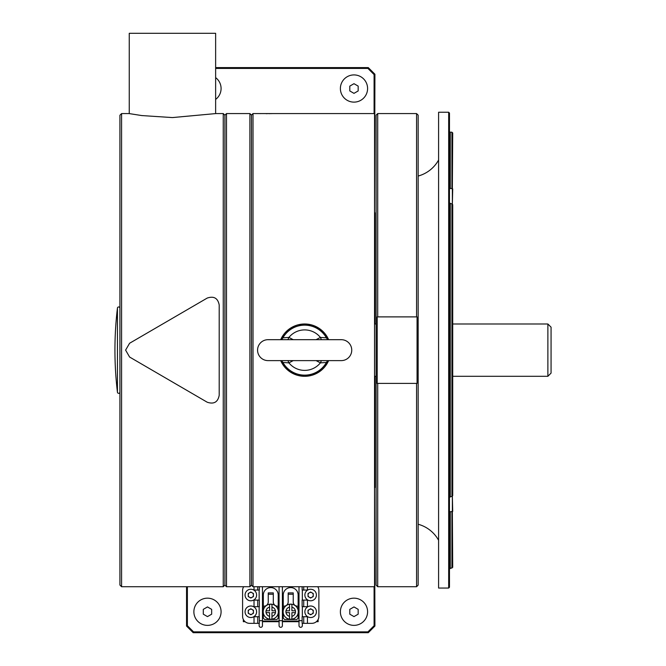 <?xml version="1.0" encoding="UTF-8"?>
<svg xmlns="http://www.w3.org/2000/svg" width="666" height="666" viewBox="0 0 666 666"><rect width="100%" height="100%" fill="white"/><g stroke="black" fill="none" stroke-linecap="round" stroke-linejoin="round"><path stroke-width="1" d="M249.9 586.721L249.9 113.578L226.507 113.578L226.507 586.721L249.9 586.721L251.498 585.123M226.507 586.721L224.917 585.123L224.917 115.168L226.507 113.578M374.542 586.721L374.542 113.578L253.013 113.578L253.013 586.721L374.542 586.721M260.589 113.603L259.973 113.586M253.013 586.721L251.498 585.206L251.498 115.093L253.013 113.578M272.261 113.586L268.731 113.653M267.391 113.661L266.117 113.67M547.877 323.992L551.065 327.181L551.065 373.11L547.877 376.298L547.877 323.992L452.713 323.992M223.252 586.721L223.252 113.578L215.767 113.578L172.419 117.574L141.808 115.568L129.121 113.578L121.578 113.578L121.578 586.721L223.252 586.721L224.917 585.056M121.578 586.721L119.922 585.056L119.922 115.235L121.578 113.578M117.441 308.05L117.441 392.241C114.102 364.177 114.102 336.114 117.441 308.05A1.249 1.249 0 0 1 118.673 306.951A1.249 1.249 0 0 1 119.922 308.2M117.441 392.241A1.249 1.249 0 0 0 118.673 393.34A1.249 1.249 0 0 0 119.922 392.091M187.379 586.721L187.379 625.707L186.547 626.057L186.547 586.721M187.379 625.707L193.54 631.868L193.198 632.7L186.547 626.057M193.54 631.868L367.932 631.868L368.273 632.7L193.198 632.7M367.932 631.868L374.092 625.707L374.916 626.057L368.273 632.7M374.542 487.92L374.916 626.057M374.092 625.707L374.092 586.721M374.092 113.578L374.092 74.584L374.916 74.234L374.542 212.371M374.092 74.584L367.932 68.423L368.273 67.591L374.916 74.234L368.273 67.591L215.634 67.591M374.916 323.992L374.916 212.754L374.542 240.026M374.542 460.264L374.916 487.537L374.916 376.298M367.932 68.423L215.634 68.423M309.548 614.144A2.614 2.614 0 0 0 311.73 614.144M312.154 613.902A2.614 2.614 0 0 0 313.245 612.012M313.245 611.53A2.614 2.614 0 0 0 312.154 609.631M311.73 609.39A2.614 2.614 0 0 0 309.548 609.39M309.124 609.631A2.614 2.614 0 0 0 308.033 611.53M308.033 612.012A2.614 2.614 0 0 0 309.124 613.902M249.742 614.144A2.614 2.614 0 0 0 251.923 614.144M252.347 613.902A2.614 2.614 0 0 0 253.438 612.012M253.438 611.53A2.614 2.614 0 0 0 252.347 609.631M251.923 609.39A2.614 2.614 0 0 0 249.742 609.39M249.317 609.631A2.614 2.614 0 0 0 248.227 611.53M248.227 612.012A2.614 2.614 0 0 0 249.317 613.902M309.548 597.402A2.614 2.614 0 0 0 311.73 597.402M312.154 597.161A2.614 2.614 0 0 0 313.245 595.271M313.245 594.78A2.614 2.614 0 0 0 312.154 592.89M311.73 592.648A2.614 2.614 0 0 0 309.548 592.648M309.124 592.89A2.614 2.614 0 0 0 308.033 594.78M308.033 595.271A2.614 2.614 0 0 0 309.124 597.161M249.742 597.402A2.614 2.614 0 0 0 251.923 597.402M252.347 597.161A2.614 2.614 0 0 0 253.438 595.271M253.438 594.78A2.614 2.614 0 0 0 252.347 592.89M251.923 592.648A2.614 2.614 0 0 0 249.742 592.648M249.317 592.89A2.614 2.614 0 0 0 248.227 594.78M248.227 595.271A2.614 2.614 0 0 0 249.317 597.161M279.071 621.686L262.462 621.686L262.462 621.07L279.071 621.07M282.392 621.07L299.009 621.07M317.024 621.07L318.132 621.686L318.132 619.463M318.132 587.337L318.132 586.721M317.515 621.07L317.515 620.462M316.383 621.686L318.132 621.686M302.331 623.334L302.331 625.657L302.331 623.334M302.331 590.051L302.331 600.099M302.331 606.693L302.331 616.741M302.331 625.657A1.665 1.665 0 0 1 300.674 627.322A1.665 1.665 0 0 1 299.009 625.657L299.009 586.721M282.392 586.721L282.392 625.657L282.392 621.686L299.009 621.686M282.392 625.657A1.665 1.665 0 0 1 280.736 627.322A1.665 1.665 0 0 1 279.071 625.657L279.071 586.721M262.462 586.721L262.462 625.657A1.665 1.665 0 0 1 260.797 627.322A1.665 1.665 0 0 1 259.141 625.657L259.141 623.334M243.331 586.721L243.331 587.337M243.331 619.463L243.331 621.686L245.088 621.686M243.947 620.462L243.331 621.686M243.947 621.07L244.447 621.07M259.141 616.741L259.141 606.693M259.141 600.099L259.141 590.051M290.701 604.145A7.576 7.576 0 0 0 283.125 611.721A7.576 7.576 0 0 0 298.143 613.128L298.143 618.148L296.82 619.48L284.59 619.48L283.258 618.148L283.258 613.128A7.576 7.576 0 0 0 298.276 611.721A7.576 7.576 0 0 0 290.701 604.145M291.899 619.122L291.899 616.35L291.899 619.122A7.501 7.501 0 0 1 289.51 619.122L289.51 616.35L289.51 619.122M286.014 612.645A4.787 4.787 0 0 0 289.51 616.35L289.51 612.645L286.014 612.645A4.787 4.787 0 0 1 286.014 610.789L289.51 610.789L289.51 607.084A4.787 4.787 0 0 0 286.014 610.789M291.899 604.312L291.899 607.084L291.899 604.312A7.501 7.501 0 0 0 289.51 604.312L289.51 607.084M291.899 612.645L291.899 616.35A4.787 4.787 0 0 0 295.396 612.645L291.899 612.645M298.143 610.306L298.143 606.185L297.477 606.185A4.254 4.254 0 0 1 293.231 601.939L293.231 592.898L288.178 592.898L288.178 601.939A4.254 4.254 0 0 1 283.924 606.185L283.258 606.185L283.258 610.306M298.143 606.185L298.143 595.021A7.443 7.443 0 0 0 290.701 587.578A7.443 7.443 0 0 0 283.258 595.021L283.258 606.185M293.231 594.23L288.178 594.23L288.178 592.898M288.178 601.939A4.254 4.254 0 0 1 283.924 606.185M297.477 606.185A4.254 4.254 0 0 1 293.231 601.939M295.396 610.789A4.787 4.787 0 0 0 291.899 607.084L291.899 610.789L295.396 610.789A4.787 4.787 0 0 1 295.396 612.645M263.328 613.128A7.576 7.576 0 0 0 278.213 613.128L278.213 618.148L276.881 619.48L264.652 619.48L263.328 618.148L263.328 613.128A7.576 7.576 0 0 1 263.328 610.306L263.328 595.021A7.443 7.443 0 0 1 270.771 587.578A7.443 7.443 0 0 1 278.213 595.021L278.213 606.185L277.547 606.185A4.254 4.254 0 0 1 273.293 601.939L273.293 592.898L268.24 592.898L268.24 601.939A4.254 4.254 0 0 1 263.986 606.185L263.328 606.185M270.771 604.145A7.576 7.576 0 0 0 263.195 611.721A7.576 7.576 0 0 0 270.771 619.288A7.576 7.576 0 0 0 278.346 611.721A7.576 7.576 0 0 0 270.771 604.145M269.572 604.312L269.572 607.084L269.572 604.312A7.501 7.501 0 0 1 271.961 604.312L271.961 610.789L275.458 610.789A4.787 4.787 0 0 1 275.458 612.645L271.961 612.645L271.961 619.122A7.501 7.501 0 0 1 269.572 619.122L269.572 616.35L269.572 619.122M266.075 612.645A4.787 4.787 0 0 1 266.075 610.789L269.572 610.789L269.572 607.084A4.787 4.787 0 0 0 269.572 616.35L269.572 612.645L266.075 612.645M271.961 619.122L271.961 616.35A4.787 4.787 0 0 0 275.458 612.645M275.458 610.789A4.787 4.787 0 0 0 271.961 607.084L271.961 604.312M273.293 592.898L273.293 594.23L268.24 594.23L268.24 592.898M268.24 601.939A4.254 4.254 0 0 1 263.986 606.185M278.213 610.306L278.213 606.185M250.832 617.54A5.769 5.769 0 0 0 256.601 611.771A5.769 5.769 0 0 0 250.832 606.002A5.769 5.769 0 0 0 245.063 611.771A5.769 5.769 0 0 0 250.832 617.54M253.438 610.264L250.832 608.766L248.227 610.264L248.227 613.278L250.832 614.776L253.438 613.278L253.438 610.264M254.021 586.721L254.021 590.051L257.742 590.051L257.742 586.721M254.021 600.099L254.021 606.693L257.742 606.693L257.742 600.099L254.021 600.099M257.742 600.099L259.34 600.099L259.34 606.693L257.742 606.693M254.021 616.741L254.021 623.334L257.742 623.334L257.742 616.741L254.021 616.741M243.681 586.721A7.018 7.018 0 0 0 242.59 590.476L242.59 616.316A7.018 7.018 0 0 0 249.608 623.334L254.021 623.334M259.34 586.721L259.34 590.051L257.742 590.051M257.742 616.741L259.34 616.741L259.34 623.334L257.742 623.334M317.782 586.721A7.018 7.018 0 0 1 318.881 590.476L318.881 616.316A7.018 7.018 0 0 1 311.863 623.334L303.729 623.334L303.729 616.741L307.451 616.741L307.451 623.334M303.729 616.741L302.131 616.741L302.131 623.334L303.729 623.334M303.729 600.099L302.131 600.099L302.131 606.693L303.729 606.693L303.729 600.099L307.451 600.099L307.451 606.693L303.729 606.693M302.131 586.721L302.131 590.051L303.729 590.051L303.729 586.721M307.451 586.721L307.451 590.051L303.729 590.051M353.987 102.123A13.603 13.603 0 0 0 367.59 88.52A13.603 13.603 0 0 0 353.987 74.917A13.603 13.603 0 0 0 340.384 88.52A13.603 13.603 0 0 0 353.987 102.123M349.8 90.942L353.987 93.357L358.175 90.942L358.175 86.105L353.987 83.691L349.8 86.105L349.8 90.942M125.633 350.15L129.595 357.034L207.218 402.222C213.878 404.453 217.874 402.156 219.197 395.338L219.197 304.961C217.865 298.135 213.869 295.837 207.218 298.068L129.595 343.256L125.633 350.066M219.197 395.338C217.874 402.156 213.878 404.453 207.218 402.222M168.64 379.77L178.563 385.547M197.644 396.653L199.642 397.818M139.952 337.229L129.595 343.256M377.197 383.408L417.066 383.408L417.066 316.883L377.197 316.883L377.197 383.408M449.475 512.096L452.347 511.371L452.347 496.187L449.475 497.211M438.594 160.006A33.225 33.225 0 0 1 418.156 176.04M438.594 540.284A33.225 33.225 0 0 0 418.156 524.25M449.475 188.195L451.914 188.653L451.914 132.184L450.266 132.184A0.799 0.799 0 0 1 449.475 131.385M449.475 203.08L452.347 204.104L452.347 188.919L451.914 188.653M452.347 511.371L452.713 567.315L449.475 568.906M452.713 511.38L452.347 496.187M448.676 112.246L449.475 113.045L449.475 587.245L448.676 588.045L448.676 112.246L438.594 112.246L438.594 588.045L448.676 588.045M451.914 496.536L451.914 203.754M451.914 568.106L451.914 511.638M451.914 132.184L452.713 132.975L452.347 188.919M452.347 204.104L452.713 188.911M452.713 204.662L452.713 495.629M416.566 316.883L416.566 113.578L418.156 115.168L418.156 585.123L416.566 586.721L416.566 383.408M416.566 113.578L377.705 113.578L377.705 316.883M377.705 383.408L377.705 586.721L416.566 586.721M377.705 586.721L376.107 585.123L376.107 115.168L377.705 113.578M129.254 113.603L129.254 33.3L215.634 33.3L215.634 113.603M287.854 339.685A5.236 0.441 113.8 0 0 288.919 337.421L282.908 337.82A25 25 0 0 1 326.407 337.82L327.397 339.086M316.075 339.685L320.396 337.421A20.238 20.238 0 0 0 288.919 337.421L293.248 339.685M327.397 361.213L326.407 362.471A5.236 4.82 41.5 0 1 327.023 361.571L328.679 360.614M341.283 360.614A10.465 10.465 0 0 0 351.748 350.15A10.465 10.465 0 0 0 341.283 339.685L268.032 339.685A10.465 10.465 0 0 0 257.567 350.15A10.465 10.465 0 0 0 268.032 360.614L341.283 360.614M293.248 360.614L288.919 362.87A20.238 20.238 0 0 0 320.396 362.87L316.075 360.614M280.636 360.614L282.292 361.571A5.236 4.82 -41.5 0 1 282.908 362.471L288.919 362.87A5.236 0.441 -113.8 0 0 287.854 360.614M321.462 360.614A5.236 0.441 113.8 0 0 320.396 362.87L326.407 362.471A25 25 0 0 1 282.908 362.471L281.918 361.213M281.918 339.086L282.908 337.82A5.236 4.82 41.5 0 1 282.292 338.719L280.636 339.685L268.032 339.685M328.679 339.677L327.023 338.719A5.236 4.82 -41.5 0 1 326.407 337.82L320.396 337.421A5.236 0.441 -113.8 0 0 321.462 339.685M310.639 617.54A5.769 5.769 0 0 0 316.408 611.771A5.769 5.769 0 0 0 310.639 606.002A5.769 5.769 0 0 0 304.87 611.771A5.769 5.769 0 0 0 310.639 617.54M313.245 610.264L310.639 608.766L308.033 610.264L308.033 613.278L310.639 614.776L313.245 613.278L313.245 610.264M310.639 600.79A5.769 5.769 0 0 0 316.408 595.021A5.769 5.769 0 0 0 310.639 589.252A5.769 5.769 0 0 0 304.87 595.021A5.769 5.769 0 0 0 310.639 600.79M310.639 592.016L308.033 593.523L308.033 596.528L310.639 598.035L313.245 596.528L313.245 593.523L310.639 592.016M250.832 600.79A5.769 5.769 0 0 0 256.601 595.021A5.769 5.769 0 0 0 250.832 589.252A5.769 5.769 0 0 0 245.063 595.021A5.769 5.769 0 0 0 250.832 600.79M253.438 596.528L253.438 593.523L250.832 592.016L248.227 593.523L248.227 596.528L250.832 598.035L253.438 596.528M215.634 99.409A13.603 13.603 0 0 0 215.634 77.631M207.484 625.374A13.603 13.603 0 0 0 221.087 611.771A13.603 13.603 0 0 0 207.484 598.168A13.603 13.603 0 0 0 193.873 611.771A13.603 13.603 0 0 0 207.484 625.374M211.663 614.185L211.663 609.357L207.484 606.934L203.297 609.357L203.297 614.185L207.484 616.608L211.663 614.185M353.987 625.374A13.603 13.603 0 0 0 367.59 611.771A13.603 13.603 0 0 0 353.987 598.168A13.603 13.603 0 0 0 340.384 611.771A13.603 13.603 0 0 0 353.987 625.374M358.175 614.185L358.175 609.357L353.987 606.934L349.8 609.357L349.8 614.185L353.987 616.608L358.175 614.185M299.009 620.679L302.131 620.679M279.071 620.679L282.392 620.679M259.34 620.679L262.462 620.679M450.266 132.184L450.266 188.653M450.266 203.754L450.266 496.536M450.266 511.638L450.266 568.106M304.662 376.307A26.157 26.157 0 0 0 328.629 360.614L318.989 372.036L304.662 376.307A26.157 26.157 0 0 1 280.686 360.614L290.326 372.036L304.662 376.307M328.629 339.677A26.157 26.157 0 0 0 280.686 339.677L290.326 328.255L304.662 323.984L318.989 328.255L328.638 339.677M251.498 115.168L249.9 113.578M376.107 323.992L374.542 323.992M547.877 376.298L452.713 376.298M376.107 376.298L374.542 376.298M224.917 115.235L223.252 113.578"/></g></svg>
